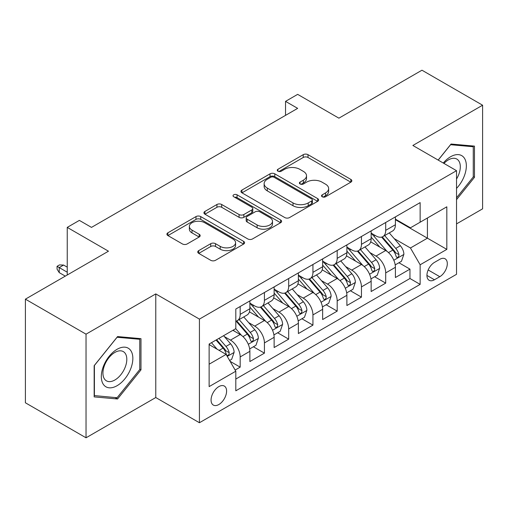 <?xml version="1.0" encoding="UTF-8"?>
<svg xmlns="http://www.w3.org/2000/svg" width="508" height="508" viewBox="0 0 508 508"><rect width="100%" height="100%" fill="white"/><g stroke="black" fill="none" stroke-linecap="round" stroke-linejoin="round"><path stroke-width="0.76" d="M322.224 196.767A2.356 1.359 0 0 0 325.558 196.767L350.85 182.162A3.365 1.943 0 0 0 351.841 180.791A3.365 1.943 0 0 0 350.85 179.413L308 154.673A3.365 1.943 0 0 0 303.238 154.673L277.94 169.278A2.356 1.359 0 0 0 277.254 170.237A2.356 1.359 0 0 0 277.94 171.202A2.356 1.359 0 0 0 281.273 171.202L284.55 169.31A10.776 6.223 0 0 1 299.784 169.31L303.359 171.374A10.776 6.223 0 0 1 306.514 175.768A10.776 6.223 0 0 1 303.359 180.169L300.082 182.061A2.356 1.359 0 0 0 299.39 183.02A2.356 1.359 0 0 0 300.082 183.985A2.356 1.359 0 0 0 303.416 183.985L306.692 182.093A10.776 6.223 0 0 1 321.926 182.093L325.495 184.156A10.776 6.223 0 0 1 328.651 188.551A10.776 6.223 0 0 1 325.495 192.951L322.224 194.843A2.356 1.359 0 0 0 321.532 195.802A2.356 1.359 0 0 0 322.224 196.767L322.224 194.843M218.834 404.533A10.979 6.337 120 0 0 226.003 394.862A10.979 6.337 120 0 0 224.32 386.067A10.979 6.337 120 0 0 218.834 386.613A10.979 6.337 120 0 0 211.658 396.284A10.979 6.337 120 0 0 213.341 405.079A10.979 6.337 120 0 0 218.834 404.533M198.723 250.615A3.365 1.943 0 0 0 197.739 251.987A3.365 1.943 0 0 0 198.723 253.365L210.744 260.306A3.365 1.943 0 0 0 215.506 260.306L243.599 244.081A3.365 1.943 0 0 0 244.583 242.71A3.365 1.943 0 0 0 243.599 241.338L200.743 216.592A3.365 1.943 0 0 0 195.986 216.592L167.894 232.81A3.365 1.943 0 0 0 166.903 234.188A3.365 1.943 0 0 0 167.894 235.56L182.416 243.948A3.365 1.943 0 0 0 187.173 243.948L199.2 237.007A3.365 1.943 0 0 0 200.184 235.629A3.365 1.943 0 0 0 199.2 234.258L191.999 230.099A9.004 5.201 0 0 1 189.357 226.422A9.004 5.201 0 0 1 194.92 221.615A9.004 5.201 0 0 1 204.73 222.745L232.943 239.033A9.004 5.201 0 0 1 235.585 242.71A9.004 5.201 0 0 1 230.022 247.517A9.004 5.201 0 0 1 220.205 246.386L215.506 243.675A3.365 1.943 0 0 0 210.744 243.675L198.723 250.615L198.723 253.365M456.527 223.895L482.6 208.839L482.6 105.213L421.964 70.206L338.893 118.167L297.656 94.361L285.534 101.365L297.656 108.363L91.491 227.394L79.369 220.389L67.24 227.394L67.24 275.006M86.036 334.169L86.036 437.794L155.772 397.535L155.772 293.91L86.036 334.169L25.4 299.161L108.471 251.2L67.24 227.394M155.772 293.91L199.428 319.113L456.527 170.682L456.527 274.307L199.428 422.739L199.428 319.113M482.6 105.213L412.871 145.472L456.527 170.682M284.785 217.557A3.365 1.943 0 0 0 289.547 217.557L317.64 201.339A3.365 1.943 0 0 0 318.624 199.962A3.365 1.943 0 0 0 317.64 198.59L274.79 173.844A3.365 1.943 0 0 0 270.027 173.844L241.935 190.068A3.365 1.943 0 0 0 240.944 191.44A3.365 1.943 0 0 0 241.935 192.818L284.785 217.557M234.658 197.275A2.356 1.359 0 0 1 237.052 197.606L237.052 194.805L280.619 219.964A3.365 1.943 0 0 1 281.603 221.336A3.365 1.943 0 0 1 280.619 222.714L252.527 238.931A3.365 1.943 0 0 1 247.764 238.931L204.915 214.186L204.915 211.442A3.365 1.943 0 0 0 203.924 212.814A3.365 1.943 0 0 0 204.915 214.186M204.915 211.442L216.935 204.495A3.365 1.943 0 0 1 221.698 204.495L239.078 214.535A3.365 1.943 0 0 0 243.84 214.535L251.816 209.925A3.365 1.943 0 0 0 252.8 208.553A3.365 1.943 0 0 0 251.816 207.181L233.718 196.729A2.356 1.359 0 0 1 233.026 195.77A2.356 1.359 0 0 1 234.486 194.513A2.356 1.359 0 0 1 237.052 194.805M86.036 437.794L25.4 402.787L25.4 299.161M235.141 370.053L240.176 367.144L230.111 361.334M224.384 336.607L230.473 340.119A13.722 7.918 60 0 1 240.176 356.927L249.879 351.32L249.879 361.544L264.427 353.143L253.39 346.774M248.641 322.599L254.73 326.117A13.722 7.918 60 0 1 264.427 342.919L274.13 337.318L274.13 347.542L288.684 339.141L277.647 332.772M272.891 308.597L278.981 312.115A13.722 7.918 60 0 1 288.684 328.917L298.387 323.317L298.387 333.54L312.941 325.139L301.904 318.764M297.148 294.596L303.238 298.113A13.722 7.918 60 0 1 312.941 314.916L322.644 309.315L322.644 319.538L337.191 311.131L326.155 304.762M321.399 280.594L327.489 284.105A13.722 7.918 60 0 1 337.191 300.914L346.894 295.313L346.894 305.53L361.448 297.129L350.412 290.76M345.656 266.586L351.746 270.104A13.722 7.918 60 0 1 361.448 286.906L371.151 281.305L371.151 291.529L385.705 283.127L385.705 272.904A13.722 7.918 -120 0 0 376.003 256.102L369.913 252.584M374.669 276.758L385.705 283.127M249.879 351.32A13.722 7.918 -120 0 0 240.176 334.518L232.899 330.321M274.13 337.318A13.722 7.918 -120 0 0 264.427 320.516L249.428 311.855M298.387 323.317A13.722 7.918 -120 0 0 288.684 306.514L273.685 297.853M322.644 309.315A13.722 7.918 -120 0 0 312.941 292.506L297.942 283.851M346.894 295.313A13.722 7.918 -120 0 0 337.191 278.505L322.193 269.843M371.151 281.305A13.722 7.918 -120 0 0 361.448 264.503L346.45 255.841M439.788 259.321L434.454 262.401A10.636 6.14 120 0 0 427.507 271.774A10.636 6.14 120 0 0 429.139 280.295A10.636 6.14 120 0 0 434.454 279.768L439.788 276.689A10.636 6.14 120 0 0 446.735 267.316A10.636 6.14 120 0 0 445.11 258.794A10.636 6.14 120 0 0 439.788 259.321M209.131 364.204L226.104 354.406L235.807 371.208L235.807 390.811L420.141 284.385L420.141 264.782L410.445 247.98L394.164 238.582M235.807 371.208L209.131 386.613L209.131 344.043L235.807 328.638L235.807 309.035L420.141 202.609L420.141 222.212L446.824 206.807L446.824 249.377L420.141 264.782M249.879 303.149L254.73 305.949A13.722 7.918 60 0 0 261.588 306.629L271.291 301.028A13.722 7.918 -120 0 0 274.13 294.748L274.13 286.906M274.13 289.147L278.981 291.948A13.722 7.918 60 0 0 285.845 292.627L295.542 287.026A13.722 7.918 -120 0 0 298.387 280.746L298.387 272.904M298.387 275.146L303.238 277.946A13.722 7.918 60 0 0 310.096 278.625L319.799 273.025A13.722 7.918 -120 0 0 322.644 266.744L322.644 258.902M322.644 261.144L327.489 263.944A13.722 7.918 60 0 0 334.353 264.624L344.056 259.023A13.722 7.918 -120 0 0 346.894 252.736L346.894 244.894M346.894 247.136L351.746 249.936A13.722 7.918 60 0 0 358.604 250.615L368.306 245.015A13.722 7.918 -120 0 0 371.151 238.735L371.151 230.892M235.807 379.051L409.956 278.505L409.956 269.126L395.402 277.527L395.402 267.303A13.722 7.918 -120 0 0 385.705 250.501L370.7 241.84M371.151 233.134L376.003 235.934A13.722 7.918 -120 0 0 382.861 236.614A13.722 7.918 -120 0 0 385.705 230.334L385.705 222.491M382.861 236.614L392.563 231.013A13.722 7.918 -120 0 0 395.402 224.733L395.402 216.891M240.176 306.514L240.176 314.357A13.722 7.918 60 0 1 237.331 320.637A13.722 7.918 60 0 1 235.807 321.189M237.331 320.637L247.034 315.036A13.722 7.918 -120 0 0 249.879 308.75L249.879 300.907M264.427 292.506L264.427 300.349A13.722 7.918 60 0 1 261.588 306.629M288.684 278.505L288.684 286.347A13.722 7.918 60 0 1 285.845 292.627M312.941 264.503L312.941 272.345A13.722 7.918 60 0 1 310.096 278.625M337.191 250.501L337.191 258.343A13.722 7.918 60 0 1 334.353 264.624M361.448 236.493L361.448 244.335A13.722 7.918 60 0 1 358.604 250.615M361.448 286.906L361.448 297.129M337.191 300.914L337.191 311.131M312.941 314.916L312.941 325.139M288.684 328.917L288.684 339.141M264.427 342.919L264.427 353.143M240.176 356.927L240.176 367.144M226.104 354.406L209.131 344.602M410.445 247.98L427.418 238.176L427.418 218.015L446.824 206.807M395.402 219.691L446.824 249.377M395.402 219.132L410.445 227.813L420.141 222.212M155.772 397.535L199.428 422.739M285.534 101.365L285.534 115.367M398.92 262.75L409.956 269.126M409.956 278.505L420.141 284.385M456.527 199.65L474.472 177.324L474.472 146.113L451.066 144.024L438.163 160.077M94.164 396.894L117.57 398.983L140.976 369.868L140.976 338.658L117.57 336.569L94.164 365.684L94.164 396.894M473.259 176.619L474.472 177.324M139.763 369.17L140.976 369.868M115.094 397.554L117.57 398.983M323.164 197.098L325.495 195.751A10.776 6.223 0 0 0 328.651 191.357L328.651 188.551M306.514 175.768L306.514 178.568A10.776 6.223 0 0 1 303.359 182.969L301.022 184.315M350.806 182.188L308 157.474A3.365 1.943 0 0 0 303.238 157.474L278.886 171.533M317.595 201.365L274.79 176.644A3.365 1.943 0 0 0 270.027 176.644L241.979 192.843M311.69 200.927A2.356 1.359 0 0 0 312.382 199.962A2.356 1.359 0 0 0 311.69 199.003L274.072 177.286A2.356 1.359 0 0 0 270.739 177.286L267.291 179.273A10.776 6.223 0 0 0 264.135 183.674A10.776 6.223 0 0 0 267.291 188.074L293.002 202.914A10.776 6.223 0 0 0 308.235 202.914L311.69 200.927L311.69 203.727A2.356 1.359 0 0 0 312.382 202.762L312.382 199.962M264.135 183.674L264.135 186.474A10.776 6.223 0 0 0 267.291 190.875L267.291 188.074M311.69 203.727L308.235 205.721A10.776 6.223 0 0 1 293.002 205.721L267.291 190.875M204.959 214.217L216.935 207.296L216.935 204.495M252.8 208.553L252.8 211.353A3.365 1.943 0 0 1 251.816 212.725L243.84 217.335A3.365 1.943 0 0 1 239.078 217.335L221.698 207.296A3.365 1.943 0 0 0 216.935 207.296M237.052 197.606L280.575 222.739M257.111 224.942A9.004 5.201 0 0 0 266.922 226.073A9.004 5.201 0 0 0 272.485 221.266A9.004 5.201 0 0 0 269.85 217.589L259.906 211.849A3.365 1.943 0 0 0 255.143 211.849L247.167 216.459A3.365 1.943 0 0 0 246.183 217.83A3.365 1.943 0 0 0 247.167 219.208L257.111 224.942L257.111 227.743A9.004 5.201 0 0 0 266.922 228.873A9.004 5.201 0 0 0 272.485 224.066L272.485 221.266M246.183 217.83L246.183 220.631A3.365 1.943 0 0 0 247.167 222.009L247.167 219.208M257.111 227.743L247.167 222.009M235.585 242.71L235.585 245.51A9.004 5.201 0 0 1 230.022 250.317A9.004 5.201 0 0 1 220.205 249.187L215.506 246.475A3.365 1.943 0 0 0 210.744 246.475L198.768 253.39M189.357 226.422L189.357 229.222A9.004 5.201 0 0 0 191.999 232.899L191.999 230.099M199.155 237.033L191.999 232.899M243.554 244.113L200.743 219.393A3.365 1.943 0 0 0 195.986 219.393L167.938 235.585M395.199 264.903L401.466 261.283L403.892 254.279A9.087 5.245 -120 0 0 400.355 245.745L389.274 232.912M387.052 251.384L373.907 236.169A26.238 15.151 -120 0 0 371.151 233.286M379.844 247.117L372.491 238.608A21.78 12.573 -120 0 0 371.151 237.141M381.622 237.109L392.836 250.088A9.087 5.245 60 0 1 396.075 256.349L396.735 257.423L397.967 257.251L398.786 256.254L398.983 254.667A9.087 5.245 -120 0 0 395.745 248.406L384.664 235.572M382.283 236.899L394.329 250.844A4.629 2.673 60 0 1 395.497 252.654L398.983 254.667M456.527 188.385A22.295 12.871 120 0 0 466.058 162.522A22.295 12.871 120 0 0 450.583 156.75A22.295 12.871 120 0 0 443.281 163.03M456.527 179.032A16.878 9.747 120 0 0 456.813 159.055A16.878 9.747 120 0 0 448.374 159.893A16.878 9.747 120 0 0 443.954 163.424M438.214 160.103L450.583 144.716L473.259 146.742L473.259 176.975L456.527 197.796M471.761 145.872L473.259 146.742M130.734 368.719A22.295 12.871 120 0 0 124.968 347.18A22.295 12.871 120 0 0 103.429 366.274A22.295 12.871 120 0 0 109.201 387.814A22.295 12.871 120 0 0 130.734 368.719M125.209 367.144A16.878 9.747 120 0 0 123.311 351.6A16.878 9.747 120 0 0 104.534 365.296A16.878 9.747 120 0 0 106.432 380.841A16.878 9.747 120 0 0 125.209 367.144M94.405 395.707L94.405 365.468L117.081 337.261L139.763 339.287L139.763 369.526L117.081 397.732L94.164 395.567M138.259 338.417L139.763 339.287M370.948 278.905L377.215 275.285L379.635 268.281A9.087 5.245 -120 0 0 376.098 259.747L365.017 246.92M362.795 265.392L349.656 250.171A26.238 15.151 -120 0 0 346.894 247.288M355.587 261.118L348.24 252.609A21.78 12.573 -120 0 0 346.894 251.143M357.372 251.111L368.579 264.09A9.087 5.245 60 0 1 371.818 270.351L372.485 271.431L373.71 271.253L374.529 270.256L374.733 268.668A9.087 5.245 -120 0 0 371.488 262.407L360.407 249.58M358.032 250.901L370.072 264.846A4.629 2.673 60 0 1 371.24 266.656L374.733 268.668M346.691 292.906L352.958 289.287L355.384 282.289A9.087 5.245 -120 0 0 351.841 273.749L340.76 260.921M338.544 279.394L325.399 264.179A26.238 15.151 -120 0 0 322.644 261.29M331.337 275.12L323.983 266.611A21.78 12.573 -120 0 0 322.644 265.151M333.115 265.113L344.322 278.092A9.087 5.245 60 0 1 347.567 284.353L348.228 285.433L349.453 285.261L350.279 284.258L350.476 282.677A9.087 5.245 -120 0 0 347.237 276.409L336.156 263.582M333.775 264.903L345.821 278.848A4.629 2.673 60 0 1 346.983 280.657L350.476 282.677M322.434 306.908L328.701 303.295L331.127 296.291A9.087 5.245 -120 0 0 327.59 287.757L316.509 274.923M314.287 293.395L301.142 278.181A26.238 15.151 -120 0 0 298.387 275.298M307.08 289.128L299.726 280.613A21.78 12.573 -120 0 0 298.387 279.152M308.864 279.121L320.072 292.094A9.087 5.245 60 0 1 323.31 298.355L323.971 299.434L325.203 299.263L326.022 298.266L326.219 296.678A9.087 5.245 -120 0 0 322.98 290.417L311.899 277.584M309.518 278.905L321.564 292.849A4.629 2.673 60 0 1 322.732 294.659L326.219 296.678M298.183 320.916L304.451 317.297L306.876 310.293A9.087 5.245 -120 0 0 303.333 301.758L292.252 288.925M290.03 307.397L276.892 292.183A26.238 15.151 -120 0 0 274.13 289.3M282.823 303.13L275.476 294.621A21.78 12.573 -120 0 0 274.13 293.154M284.607 293.122L295.815 306.102A9.087 5.245 60 0 1 299.053 312.363L299.72 313.436L300.946 313.265L301.771 312.268L301.968 310.68A9.087 5.245 -120 0 0 298.723 304.419L287.642 291.586M285.267 292.906L297.307 306.851A4.629 2.673 60 0 1 298.475 308.667L301.968 310.68M273.926 334.918L280.194 331.299L282.619 324.294A9.087 5.245 -120 0 0 279.082 315.76L267.995 302.933M265.779 321.405L252.635 306.184A26.238 15.151 -120 0 0 249.879 303.301M258.572 317.132L251.219 308.623A21.78 12.573 -120 0 0 249.879 307.156M260.35 307.124L271.558 320.103A9.087 5.245 60 0 1 274.803 326.365L275.463 327.444L276.689 327.266L277.514 326.269L277.711 324.682A9.087 5.245 -120 0 0 274.472 318.421L263.392 305.594M261.01 306.915L273.056 320.859A4.629 2.673 60 0 1 274.225 322.669L277.711 324.682M249.676 348.92L255.943 345.3L258.362 338.296A9.087 5.245 -120 0 0 254.826 329.762L243.745 316.935M241.522 335.407L235.718 328.689M234.315 331.133L233.375 330.041M236.099 321.126L247.307 334.105A9.087 5.245 60 0 1 250.546 340.366L251.206 341.446L252.438 341.274L253.257 340.271L253.46 338.69A9.087 5.245 -120 0 0 250.215 332.423L239.135 319.596M236.753 320.916L248.799 334.861A4.629 2.673 60 0 1 249.968 336.671L253.46 338.69M229.622 360.496L231.686 359.302L234.112 352.304A9.087 5.245 -120 0 0 230.569 343.77L223.596 335.693M217.081 349.193L211.468 342.69M210.058 345.142L209.131 344.062M216.071 340.03L223.05 348.107A9.087 5.245 60 0 1 226.295 354.368L226.955 355.448L228.181 355.276L229.006 354.279L229.203 352.692A9.087 5.245 -120 0 0 225.965 346.431L218.986 338.353M216.637 339.706L224.549 348.863A4.629 2.673 60 0 1 225.711 350.672L229.203 352.692M59.233 272.625L57.055 269.126L57.055 266.325L59.48 264.922L63.602 265.062L59.233 267.583L59.233 272.625L65.297 276.123M57.055 266.325L67.24 272.205M63.602 265.062L67.24 267.164M230.473 340.119L240.176 334.518M254.73 326.117L264.427 320.516M278.981 312.115L288.684 306.514M303.238 298.113L312.941 292.506M327.489 284.105L337.191 278.505M351.746 270.104L361.448 264.503M376.003 256.102L385.705 250.501M385.705 230.334L395.402 224.733M240.176 314.357L249.879 308.75M264.427 300.349L274.13 294.748M288.684 286.347L298.387 280.746M312.941 272.345L322.644 266.744M337.191 258.343L346.894 252.736M361.448 244.335L371.151 238.735M385.705 272.904L395.402 267.303M428.161 269.97L439.788 276.689M426.936 275.425L434.454 279.768M325.495 195.751L325.495 192.951M300.082 183.985L300.082 182.061M303.359 182.969L303.359 180.169M277.94 171.202L277.94 169.278M303.238 157.474L303.238 154.673M308 157.474L308 154.673M350.85 182.162L350.85 179.413M241.935 192.818L241.935 190.068M270.027 176.644L270.027 173.844M274.79 176.644L274.79 173.844M317.64 201.339L317.64 198.59M293.002 205.721L293.002 202.914M308.235 205.721L308.235 202.914M221.698 207.296L221.698 204.495M239.078 217.335L239.078 214.535M243.84 217.335L243.84 214.535M251.816 212.725L251.816 209.925M280.619 222.714L280.619 219.964M210.744 246.475L210.744 243.675M215.506 246.475L215.506 243.675M220.205 249.187L220.205 246.386M199.2 237.007L199.2 234.258M167.894 235.56L167.894 232.81M195.986 219.393L195.986 216.592M200.743 219.393L200.743 216.592M243.599 244.081L243.599 241.338M393.814 260.242L403.835 254.457M373.907 236.169L375.158 235.452M395.745 248.406L400.355 245.745M388.499 252.59L392.836 250.088M369.557 274.244L379.578 268.459M349.656 250.171L350.901 249.453M371.488 262.407L376.098 259.747M364.242 266.592L368.579 264.09M345.307 288.246L355.321 282.461M325.399 264.179L326.65 263.455M347.237 276.409L351.841 273.749M339.992 280.594L344.322 278.092M321.05 302.247L331.07 296.462M301.142 278.181L302.393 277.457M322.98 290.417L327.59 287.757M315.735 294.602L320.072 292.094M296.793 316.255L306.813 310.471M276.892 292.183L278.136 291.459M298.723 304.419L303.333 301.758M291.478 308.604L295.815 306.102M272.542 330.257L282.562 324.472M252.635 306.184L253.886 305.467M274.472 318.421L279.082 315.76M267.227 322.605L271.558 320.103M248.285 344.259L258.305 338.474M250.215 332.423L254.826 329.762M242.97 336.607L247.307 334.105M227.26 356.4L234.048 352.476M225.965 346.431L230.569 343.77M219.126 350.374L223.05 348.107"/></g></svg>
